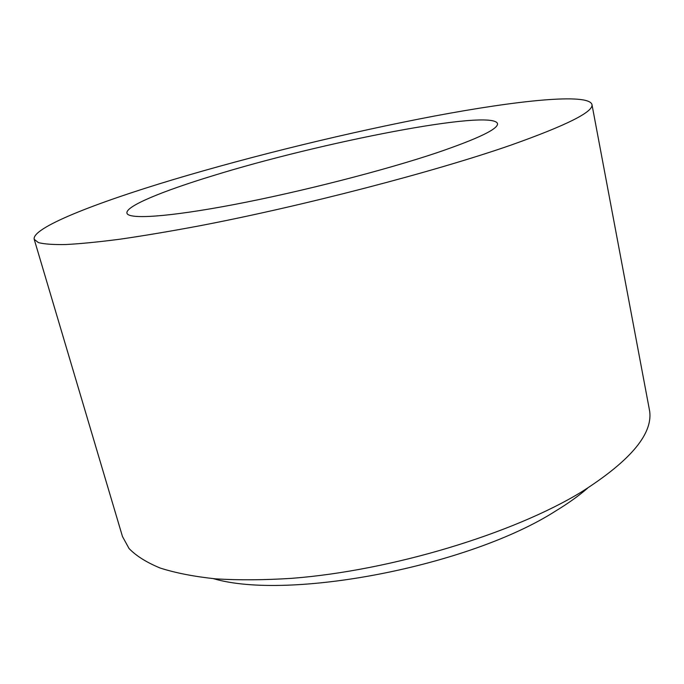 <?xml version="1.0" encoding="UTF-8"?>
<svg xmlns="http://www.w3.org/2000/svg" width="684" height="684" viewBox="0 0 684 684"><rect width="100%" height="100%" fill="white"/><g stroke="black" fill="none" stroke-linecap="round" stroke-linejoin="round"><path stroke-width="1.03" d="M436.948 152.737C478.39 138.553 498.568 128.823 497.49 123.539C492.121 108.696 320.078 142.434 212.861 175.745C162.27 191.169 125.155 206.371 126.959 213.177C128.293 219.53 167.683 217.179 233.928 204.576C300.019 192.007 384.34 170.401 436.948 152.737M587.607 488.162C578.861 495.755 568.242 503.347 555.741 510.948C469.651 566.215 288.81 600.851 213.476 578.673M172.171 179.926C94.7 203.208 31.592 227.934 34.2 239.297L38.381 242.589C44.135 244.111 53.335 244.761 65.972 244.53C80.626 243.752 98.693 241.965 120.17 239.178C143.478 235.792 169.487 231.423 198.198 226.071C301.755 206.346 434.331 171.804 510.854 145.145C567.019 125.206 594.037 111.612 591.925 104.37C587.881 92.99 517.429 100.437 434.46 116.049C350.405 131.969 253.183 155.636 172.171 179.926M34.2 239.297L122.479 536.538L129.071 548.551C136.27 555.981 146.658 562.479 160.227 568.053C175.643 572.978 194.102 576.578 215.605 578.852C238.707 580.271 264.109 580.1 291.812 578.331C391.385 570.678 513.47 533.571 581.733 491.787C631.742 459.956 654.255 432.391 649.278 409.1L591.925 104.37"/></g></svg>
